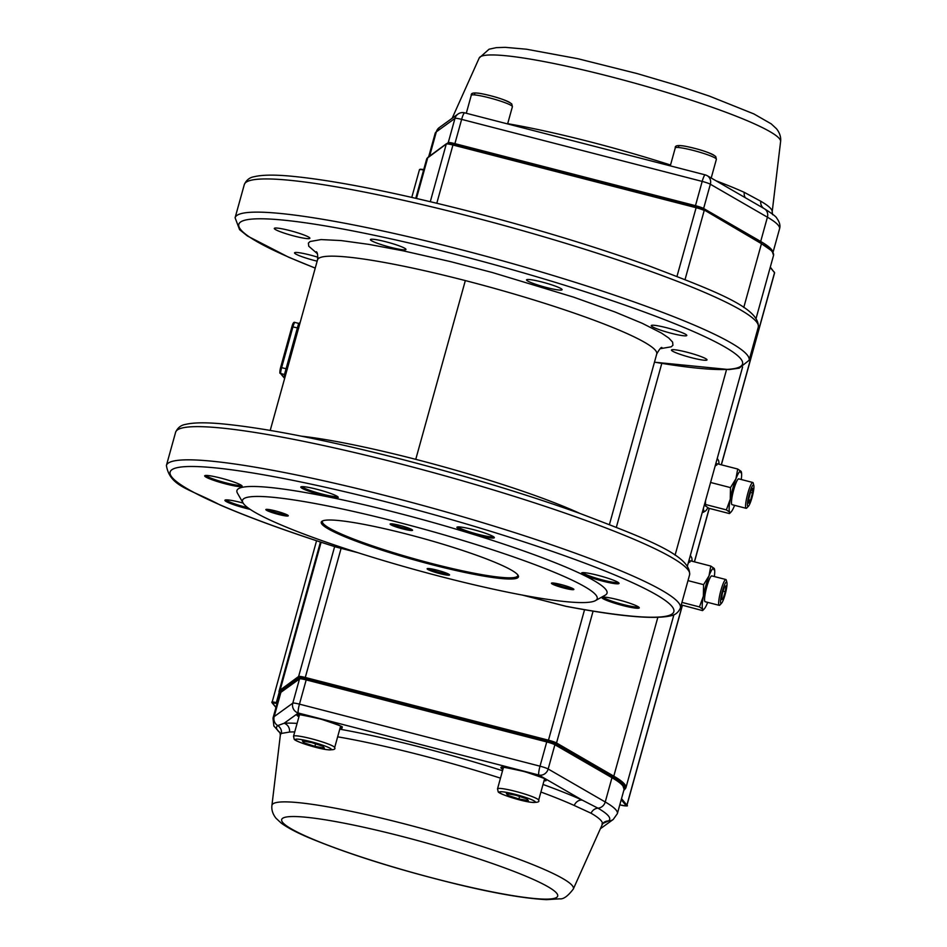 <?xml version="1.0" encoding="UTF-8"?>
<svg xmlns="http://www.w3.org/2000/svg" width="947" height="947" viewBox="0 0 947 947"><rect width="100%" height="100%" fill="white"/><g stroke="black" fill="none" stroke-linecap="round" stroke-linejoin="round"><path stroke-width="1.42" d="M772.669 214.72L772.184 211.844A167.074 18.798 -164.5 0 0 770.858 208.707A167.074 18.798 -164.5 0 0 760.784 201.249L744.271 192.348A8.002 6.428 -65.7 0 0 745.313 197.71M761.4 207.014L764.217 208.636A8.002 7.292 120 0 1 764.253 208.66A8.002 7.292 120 0 1 767.413 217.194A178.687 20.1 15.5 0 1 778.185 225.173A178.687 20.1 15.5 0 1 779.535 228.878L773.012 252.399M591.07 813.236A8.002 7.292 -60 0 1 597.948 808.17A8.002 7.292 -60 0 0 605.24 801.979A178.687 20.1 15.5 0 1 616.012 809.957A178.687 20.1 15.5 0 1 617.361 813.651L613.206 819.475A8.002 7.919 -125.8 0 1 608.542 820.954A8.002 7.919 54.2 0 0 603.866 822.446L602.292 824.458A167.074 18.798 -164.5 0 0 601.144 820.694A167.074 18.798 -164.5 0 0 591.07 813.236L574.237 805.471A8.002 6.428 114.3 0 1 582.346 800.168L597.948 808.17A172.839 19.449 15.5 0 1 608.376 815.888A172.839 19.449 15.5 0 1 608.542 820.954L601.961 823.854M294.73 731.913A166.98 18.786 -164.5 0 0 289.522 732.055L281.496 733.416A167.074 18.798 -164.5 0 0 280.336 735.18L279.85 732.291M280.111 732.86A172.839 19.449 15.5 0 1 277.72 725.591L284.136 723.259A174.899 19.674 15.5 0 1 297.086 723.413M289.522 732.055A8.002 7.576 86.1 0 0 284.136 723.259L298.329 713.02A8.002 1.267 -75.5 0 1 299.465 704.154L540.015 766.182L546.739 741.927L306.189 679.899L299.465 704.154A8.002 0.9 15.5 0 0 292.801 703.148L299.524 678.892L280.892 692.34L274.168 716.607L292.801 703.148A8.002 7.919 -125.8 0 0 298.329 713.02L538.879 775.048A8.002 7.292 -60 0 0 548.171 769L605.24 801.979L611.963 777.712L554.895 744.744L548.171 769A8.002 0.9 15.5 0 0 540.015 766.182A8.002 1.267 -75.5 0 0 538.879 775.048L582.346 800.168A174.899 19.674 15.5 0 0 543.01 784.459M704.532 511.356A28.008 4.439 -75.5 0 1 702.887 512.303A28.008 4.439 -75.5 0 1 702.414 511.96M690.375 555.368A28.008 4.439 -75.5 0 1 690.943 556.741M717.281 458.336A28.008 4.439 -75.5 0 1 717.85 459.709A26.67 4.226 104.5 0 0 716.796 460.064M703.396 508.421A26.67 4.226 104.5 0 0 704.083 511.06A26.67 4.226 104.5 0 0 704.497 511.344A26.67 4.226 104.5 0 0 707.835 507.687M718.974 464.196A26.67 4.226 104.5 0 0 718.24 459.982A26.67 4.226 104.5 0 0 717.814 459.697L716.962 459.473M692.068 561.228A26.67 4.226 104.5 0 0 691.334 557.025A26.67 4.226 104.5 0 0 690.908 556.729A26.67 4.226 104.5 0 0 689.889 557.096M738.92 479.004A13.329 2.107 104.5 0 0 738.151 479.075A13.329 2.107 104.5 0 0 733.333 491.244A13.329 2.107 104.5 0 0 731.676 504.218A13.329 2.107 104.5 0 0 731.842 504.538M726.373 509.888L730.255 499.223A21.331 3.374 -75.5 0 0 729.723 512.197L726.373 509.888L705.787 504.573L705.491 505.947L708.841 508.267L729.415 513.57L729.723 512.197L729.415 513.57M705.503 500.785L705.491 505.947M741.264 479.513A21.331 3.374 -75.5 0 0 741.406 472.151A21.331 3.374 -75.5 0 0 741.051 471.334A21.331 3.374 -75.5 0 0 735.926 478.791A21.331 3.374 -75.5 0 0 730.255 499.223L730.504 487.61L735.926 478.791L737.701 469.025L741.051 471.334L740.755 472.707M710.581 482.473L730.504 487.61M715.032 466.433L717.116 463.722L737.701 469.025M717.116 463.722L716.82 465.095M729.723 512.197A21.331 3.374 104.5 0 0 731.179 511.853A21.331 3.374 104.5 0 0 734.612 505.343M716.701 464.018L715.364 465.439A21.331 3.374 104.5 0 0 715.281 465.533M704.911 502.94A21.331 3.374 104.5 0 0 705.136 505.13A21.331 3.374 104.5 0 0 705.195 505.355M712.014 576.036A13.329 2.107 104.5 0 0 711.244 576.119A13.329 2.107 104.5 0 0 706.426 588.276A13.329 2.107 104.5 0 0 704.757 601.25A13.329 2.107 104.5 0 0 704.935 601.57M681.248 604.908L702.508 610.602L702.804 609.229L702.508 610.602M681.947 602.399L699.454 606.92L702.804 609.229A21.331 3.374 -75.5 0 1 703.349 596.255L703.597 584.654L709.019 575.823L710.795 566.057L714.133 568.378L713.837 569.751M699.454 606.92L703.349 596.255A21.331 3.374 -75.5 0 1 709.019 575.823A21.331 3.374 -75.5 0 1 714.133 568.378A21.331 3.374 -75.5 0 1 714.5 569.194A21.331 3.374 -75.5 0 1 714.358 576.545M687.984 580.618L703.597 584.654M688.126 563.465L690.209 560.754L710.795 566.057M690.209 560.754L689.913 562.127M702.804 609.229A21.331 3.374 104.5 0 0 704.26 608.885A21.331 3.374 104.5 0 0 707.693 602.375M689.795 561.05L688.457 562.482A21.331 3.374 104.5 0 0 688.374 562.565M750.426 502.395A11.127 1.764 104.5 0 0 753.824 485.48A11.127 1.764 104.5 0 0 750.935 489.031A11.127 1.764 104.5 0 0 747.692 501.543A11.127 1.764 104.5 0 0 748.485 506.183A11.127 1.764 104.5 0 0 750.426 502.395M753.824 485.48L753.232 483.136A13.329 2.107 104.5 0 0 752.794 482.485A13.329 2.107 104.5 0 0 749.764 487.385A13.329 2.107 104.5 0 0 746.129 500.797A13.329 2.107 104.5 0 0 746.129 508.314A13.329 2.107 104.5 0 0 746.828 507.947L748.485 506.183M752.545 492.949L752.711 488.332L750.853 491.091L748.817 498.477L748.651 503.094L750.509 500.336L752.545 492.949L750.486 492.428M748.769 499.886L750.509 500.336M722.739 601.286A11.127 1.764 104.5 0 0 726.018 590.952A11.127 1.764 104.5 0 0 726.917 582.523A11.127 1.764 104.5 0 0 724.798 584.216A11.127 1.764 104.5 0 0 720.963 597.427A11.127 1.764 104.5 0 0 721.578 603.227A11.127 1.764 104.5 0 0 722.739 601.286M726.917 582.523L726.313 580.18A13.329 2.107 104.5 0 0 725.887 579.528A13.329 2.107 104.5 0 0 723.792 582.204A13.329 2.107 104.5 0 0 719.495 596.361A13.329 2.107 104.5 0 0 719.223 605.346A13.329 2.107 104.5 0 0 719.921 604.991L721.578 603.227M725.272 591.757L725.982 585.85L724.491 586.844L722.277 593.745L721.567 599.652L723.058 598.658L725.272 591.757L723.094 591.188M721.721 598.315L723.058 598.658M311.847 742.649L322.844 746.212L324.371 748.071L314.901 746.354L303.904 742.791L302.377 740.945L311.847 742.649M315.6 743.869L314.901 746.354M304.318 741.288L303.904 742.791M515.831 795.255L506.373 793.539L507.9 795.385L518.897 798.948L528.367 800.665L526.828 798.818L515.831 795.255M508.314 793.894L507.9 795.385M519.583 796.474L518.897 798.948M322.915 520.791A101.341 11.4 -164.5 0 0 322.454 521.501A101.341 11.4 -164.5 0 0 432.661 563.749A101.341 11.4 -164.5 0 0 517.772 575.669A101.341 11.4 -164.5 0 0 517.737 574.817M407.174 534.203A102.312 11.518 15.5 0 1 518.163 575.421A102.312 11.518 15.5 0 1 432.53 564.826A102.312 11.518 15.5 0 1 322.24 521.087A102.312 11.518 15.5 0 1 407.174 534.203M205.937 475.441A18.443 2.072 -164.5 0 0 206.02 475.56A18.443 2.072 -164.5 0 0 223.492 482.212A18.443 2.072 -164.5 0 0 241.248 485.243M204.836 476.246A19.425 2.19 15.5 0 1 204.872 475.643A19.425 2.19 15.5 0 1 220.994 478.14A19.425 2.19 15.5 0 1 241.97 485.823A19.425 2.19 15.5 0 1 242.065 485.953A19.425 2.19 15.5 0 1 225.374 483.834A19.425 2.19 15.5 0 1 204.836 476.246M390.223 524.295A11.636 1.314 15.5 0 1 390.247 523.94A11.636 1.314 15.5 0 1 399.918 525.431A11.636 1.314 15.5 0 1 412.49 530.036A11.636 1.314 15.5 0 1 412.537 530.119A11.636 1.314 15.5 0 1 402.534 528.84A11.636 1.314 15.5 0 1 390.223 524.295M391.667 523.833A10.666 1.196 -164.5 0 0 401.291 527.396A10.666 1.196 -164.5 0 0 411.377 529.302M302.034 486.64A18.443 2.072 -164.5 0 0 302.117 486.758A18.443 2.072 -164.5 0 0 319.589 493.411A18.443 2.072 -164.5 0 0 337.345 496.429M300.933 487.445A19.425 2.19 15.5 0 1 300.968 486.841A19.425 2.19 15.5 0 1 317.091 489.327A19.425 2.19 15.5 0 1 338.067 497.021A19.425 2.19 15.5 0 1 338.162 497.151A19.425 2.19 15.5 0 1 321.471 495.021A19.425 2.19 15.5 0 1 300.933 487.445M288.184 515.559A11.636 1.314 15.5 0 1 288.243 515.642A11.636 1.314 15.5 0 1 278.24 514.363A11.636 1.314 15.5 0 1 265.929 509.829A11.636 1.314 15.5 0 1 265.953 509.462A11.636 1.314 15.5 0 1 275.613 510.954A11.636 1.314 15.5 0 1 288.184 515.559M267.374 509.356A10.666 1.196 -164.5 0 0 276.998 512.919A10.666 1.196 -164.5 0 0 287.083 514.825M618.9 583.021A19.425 2.19 15.5 0 1 618.983 583.151A19.425 2.19 15.5 0 1 602.304 581.032A19.425 2.19 15.5 0 1 581.754 573.444A19.425 2.19 15.5 0 1 581.801 572.84A19.425 2.19 15.5 0 1 597.924 575.326A19.425 2.19 15.5 0 1 618.9 583.021M582.867 572.639A18.443 2.072 -164.5 0 0 582.95 572.757A18.443 2.072 -164.5 0 0 600.41 579.41A18.443 2.072 -164.5 0 0 618.178 582.429M250.209 509.391A19.425 2.19 15.5 0 1 225.055 500.679A19.425 2.19 15.5 0 1 225.102 500.075A19.425 2.19 15.5 0 1 241.225 502.561A19.425 2.19 15.5 0 1 243.13 503.07M226.167 499.874A18.443 2.072 -164.5 0 0 226.25 499.992A18.443 2.072 -164.5 0 0 247.842 507.722M494.192 537.28A19.425 2.19 15.5 0 1 494.287 537.411A19.425 2.19 15.5 0 1 477.596 535.28A19.425 2.19 15.5 0 1 457.058 527.704A19.425 2.19 15.5 0 1 457.093 527.1A19.425 2.19 15.5 0 1 473.216 529.586A19.425 2.19 15.5 0 1 494.192 537.28M458.159 526.899A18.443 2.072 -164.5 0 0 458.241 527.017A18.443 2.072 -164.5 0 0 475.714 533.67A18.443 2.072 -164.5 0 0 493.482 536.689M427.215 568.993A11.636 1.314 15.5 0 1 427.251 568.626A11.636 1.314 15.5 0 1 436.91 570.118A11.636 1.314 15.5 0 1 449.482 574.734A11.636 1.314 15.5 0 1 449.529 574.805A11.636 1.314 15.5 0 1 439.538 573.539A11.636 1.314 15.5 0 1 427.215 568.993M428.66 568.52A10.666 1.196 -164.5 0 0 438.283 572.083A10.666 1.196 -164.5 0 0 448.369 573.989M603.085 597.072A18.443 2.072 -164.5 0 0 603.168 597.19A18.443 2.072 -164.5 0 0 620.64 603.843A18.443 2.072 -164.5 0 0 638.396 606.861M601.984 597.877A19.425 2.19 15.5 0 1 602.02 597.273A19.425 2.19 15.5 0 1 618.142 599.759A19.425 2.19 15.5 0 1 639.118 607.453A19.425 2.19 15.5 0 1 639.213 607.583A19.425 2.19 15.5 0 1 622.522 605.464A19.425 2.19 15.5 0 1 601.984 597.877M573.775 589.212A11.636 1.314 15.5 0 1 573.835 589.283A11.636 1.314 15.5 0 1 563.832 588.016A11.636 1.314 15.5 0 1 551.521 583.47A11.636 1.314 15.5 0 1 551.545 583.103A11.636 1.314 15.5 0 1 561.204 584.595A11.636 1.314 15.5 0 1 573.775 589.212M552.953 582.997A10.666 1.196 -164.5 0 0 562.577 586.56A10.666 1.196 -164.5 0 0 572.663 588.466M397.065 521.986A184.014 20.704 -164.5 0 0 243.036 502.916A184.014 20.704 -164.5 0 0 442.64 577.043A184.014 20.704 -164.5 0 0 595.414 600.635A184.014 20.704 -164.5 0 0 397.065 521.986M595.414 600.635L605.169 595.201A192.016 21.603 -164.5 0 0 398.19 513.12A192.016 21.603 -164.5 0 0 237.484 493.221L243.036 502.916M317.162 261.171A18.443 2.072 15.5 0 1 294.683 253.228A18.443 2.072 15.5 0 1 294.541 252.837A18.443 2.072 15.5 0 1 317.908 257.253M309.74 237.886A18.443 2.072 15.5 0 1 309.87 238.265A18.443 2.072 15.5 0 1 292.966 235.732A18.443 2.072 15.5 0 1 274.452 228.795A18.443 2.072 15.5 0 1 274.322 228.405A18.443 2.072 15.5 0 1 291.226 230.95A18.443 2.072 15.5 0 1 309.74 237.886M405.837 249.085A18.443 2.072 15.5 0 1 405.967 249.463A18.443 2.072 15.5 0 1 389.063 246.918A18.443 2.072 15.5 0 1 370.549 239.982A18.443 2.072 15.5 0 1 370.419 239.603A18.443 2.072 15.5 0 1 387.323 242.148A18.443 2.072 15.5 0 1 405.837 249.085M561.962 289.344A18.443 2.072 15.5 0 1 562.092 289.723A18.443 2.072 15.5 0 1 545.188 287.178A18.443 2.072 15.5 0 1 526.686 280.241A18.443 2.072 15.5 0 1 526.544 279.862A18.443 2.072 15.5 0 1 543.448 282.407A18.443 2.072 15.5 0 1 561.962 289.344M686.658 335.084A18.443 2.072 15.5 0 1 686.8 335.463A18.443 2.072 15.5 0 1 669.884 332.93A18.443 2.072 15.5 0 1 651.382 325.993A18.443 2.072 15.5 0 1 651.24 325.602A18.443 2.072 15.5 0 1 668.156 328.147A18.443 2.072 15.5 0 1 686.658 335.084M706.888 359.517A18.443 2.072 15.5 0 1 707.018 359.896A18.443 2.072 15.5 0 1 690.114 357.35A18.443 2.072 15.5 0 1 671.601 350.426A18.443 2.072 15.5 0 1 671.47 350.035A18.443 2.072 15.5 0 1 688.374 352.58A18.443 2.072 15.5 0 1 706.888 359.517M356.972 552.397L335.688 546.904L335.688 545.756M300.128 322.596L285.319 375.971A1.207 1.196 14.8 0 0 284.479 374.503L298.636 323.424L300.128 322.572L317.517 259.88A176.012 19.804 15.5 0 1 465.332 280.584A176.012 19.804 15.5 0 1 656.745 353.965L656.745 353.965A176.012 19.804 15.5 0 1 656.721 354.048M579.884 513.428A176.012 19.804 -164.5 0 0 415.757 459.342A176.012 19.804 -164.5 0 0 301.264 436.153M175.609 432.282A266.687 30.008 15.5 0 1 398.947 463.485A266.687 30.008 15.5 0 1 689.594 574.817C691.109 555.285 645.002 538.37 580.109 513.499C525.94 494.168 466.22 476.033 400.948 459.117C324.679 439.657 264.84 427.878 221.409 423.783C205.274 422.338 193.366 422.54 185.683 424.374C181.019 425.085 177.657 427.713 175.609 432.282L166.4 465.474A266.687 30.008 -164.5 0 1 389.738 496.678A266.687 30.008 -164.5 0 1 680.384 608.021C678.372 612.531 675.069 615.148 670.476 615.87C653.726 619.575 618.959 616.414 566.164 606.364A5.339 5.339 0 0 1 565.821 606.293A5.339 0.84 -75.5 0 1 565.738 606.234A5.339 3.161 100.7 0 0 566.164 606.364A5.339 3.161 100.7 0 0 566.614 606.4M285.331 375.947L270.226 430.4M465.332 280.584L415.757 459.342M298.672 323.401L294.943 322.442A5.339 0.84 104.5 0 0 292.943 326.81L281.614 367.661L287.367 369.034M431.785 154.515L429.607 156.089L436.342 131.822L454.974 118.375L448.239 142.63L447.091 143.459M428.66 156.811L435.158 133.373A178.687 20.1 15.5 0 1 436.342 131.822A8.002 7.919 54.2 0 1 439.313 127.549L457.946 114.09A8.002 7.919 54.2 0 0 454.974 118.375A8.002 0.9 15.5 0 1 461.639 119.381L702.189 181.41L695.465 205.677L454.903 143.636L461.639 119.381A8.002 1.267 104.5 0 1 464.622 112.835L705.172 174.864A8.002 1.267 104.5 0 0 702.189 181.41A8.002 0.9 15.5 0 1 710.345 184.227L767.413 217.194L760.69 241.461L703.621 208.482L710.345 184.227A8.002 7.292 120 0 0 707.184 175.68L764.253 208.66C772.196 213.667 776.351 216.816 776.706 218.106C779.63 222.06 780.577 225.646 779.535 228.878M772.184 211.844L780.6 141.541A156.397 17.602 -164.5 0 0 779.369 138.605A156.397 17.602 -164.5 0 0 623.765 80.152A156.397 17.602 -164.5 0 0 479.218 57.968L452.157 118.268M744.271 192.348A166.98 18.786 -164.5 0 0 716.074 180.818M670.512 165.027A166.98 18.786 -164.5 0 0 507.687 123.69M772.859 252.151A178.687 20.1 -164.5 0 0 771.462 249.44A178.687 20.1 -164.5 0 0 760.69 241.461A1.338 1.219 -60 0 1 760.027 242.314M454.678 144.867L454.903 143.636A8.002 0.9 -164.5 0 0 448.239 142.63A1.338 1.314 54.2 0 0 448.298 143.494M702.97 209.334A1.338 1.219 -60 0 0 703.621 208.482A8.002 0.9 -164.5 0 0 695.465 205.677L695.24 206.896M705.302 174.946A8.002 7.292 120 0 1 707.184 175.68A8.002 8.002 0 0 0 705.172 174.864A8.002 1.267 104.5 0 1 705.302 174.946M464.752 112.918A8.002 1.267 104.5 0 0 464.622 112.835A8.002 8.002 0 0 0 457.946 114.09A8.002 7.919 54.2 0 1 464.48 112.847M764.146 208.6A8.002 7.292 120 0 1 760.784 201.249M301.158 677.981A6.665 0.746 15.5 0 1 306.662 678.81M611.123 776.173A1.338 1.219 120 0 1 611.442 776.291L554.374 743.312L547.259 740.85A6.665 0.746 15.5 0 1 554.054 743.194A1.338 1.219 120 0 1 554.895 744.744A8.002 0.9 -164.5 0 0 546.739 741.927L547.236 740.838L306.71 678.821C302.152 677.744 299.927 677.531 300.021 678.17A1.338 1.314 -125.8 0 0 299.524 678.892A8.002 0.9 -164.5 0 1 306.189 679.899L306.686 678.81L547.212 740.838M502.111 767.484A22.669 2.545 -164.5 0 0 502.277 767.768A22.669 2.545 -164.5 0 0 503.165 768.491M544.276 779.89A22.669 2.545 -164.5 0 0 545.697 779.57M502.881 769.485L501.294 768.337C496.157 763.448 543.815 775.735 546.182 779.914L546.052 780.683L544.004 780.884M298.127 714.878A22.669 2.545 -164.5 0 0 298.281 715.163A22.669 2.545 -164.5 0 0 299.169 715.885M340.293 727.284A22.669 2.545 -164.5 0 0 341.701 726.965M298.897 716.879L297.311 715.731C292.173 710.842 339.831 723.129 342.187 727.308L342.068 728.077L340.009 728.279M300.021 678.17L281.389 691.63A1.338 1.314 -125.8 0 0 280.892 692.34A178.687 20.1 -164.5 0 0 279.72 693.891L272.985 718.146A178.687 20.1 15.5 0 1 274.168 716.607A8.002 7.919 -125.8 0 0 277.72 725.591A8.002 7.919 54.2 0 1 281.496 733.416M573.302 889.055A156.397 17.602 -164.5 0 0 572.225 885.528A156.397 17.602 -164.5 0 0 414.04 826.388A156.397 17.602 -164.5 0 0 271.919 805.471C271.398 809.863 272.76 814.124 276.015 818.255L281.235 823.109C287.308 827.583 296.222 832.318 307.964 837.326C347.561 853.886 397.089 869.488 456.537 884.107C494.583 893.329 524.555 898.502 546.478 899.65L559.701 898.845C563.382 899.39 567.904 896.134 573.302 889.055L602.292 824.458M282.751 822.517A143.21 16.111 -164.5 0 0 437.419 879.254A143.21 16.111 -164.5 0 0 556.611 893.139A143.21 16.111 -164.5 0 0 401.942 836.402A143.21 16.111 -164.5 0 0 282.751 822.517M339.772 729.166A174.899 19.674 15.5 0 1 502.537 770.728M574.237 805.471A166.98 18.786 -164.5 0 0 540.915 792.035M500.478 778.15A166.98 18.786 -164.5 0 0 337.653 736.813M624.085 789.384A178.687 20.1 -164.5 0 0 622.747 785.69A178.687 20.1 -164.5 0 0 611.963 777.712A1.338 1.219 120 0 0 611.442 776.291L622.499 784.518L624.085 789.384L617.361 813.651M275.944 707.48L271.99 702.698A0.651 0.639 -39.6 0 1 271.872 702.129A5.339 0.604 15.5 0 1 271.836 702.023A5.339 0.604 15.5 0 1 276.311 702.65L278.939 693.192M423.593 170.081A5.339 0.604 -164.5 0 0 419.497 169.549A5.339 0.604 -164.5 0 0 419.545 169.667M277.033 703.574L276.311 702.65L277.222 702.875M320.441 542.039L278.963 691.63A180.013 20.254 15.5 0 1 280.111 690.103L321.104 542.252M416.455 198.444L427.772 157.64A180.013 20.254 -164.5 0 0 426.623 159.167L415.769 198.29M623.86 790.2L624.511 789.727A0.651 0.639 53.6 0 1 623.966 789.822A179.374 20.183 -164.5 0 0 623.753 784.59A179.374 20.183 -164.5 0 0 613.052 776.647L555.782 743.466A7.351 0.829 -164.5 0 0 548.277 740.874L305.194 678.194A7.351 0.829 -164.5 0 0 299.063 677.271L280.549 690.908A0.651 0.639 -126.4 0 1 280.111 690.103L298.625 676.466L334.634 546.608M430.293 201.675L446.286 144.003L428.565 157.202M299.063 677.271A0.651 0.639 -126.4 0 1 298.625 676.466A8.002 0.9 15.5 0 1 305.289 677.472L341.098 548.337M436.804 203.238L452.95 145.009A8.002 0.9 -164.5 0 0 446.286 144.003A0.651 0.639 -126.4 0 1 446.522 143.66L428.008 157.297L426.623 159.167M305.194 678.194L305.289 677.472L548.372 740.163A8.002 0.9 15.5 0 1 556.528 742.969L593.094 611.123M616.367 527.207L661.787 363.423M685.06 279.507L704.201 210.506A8.002 0.9 -164.5 0 0 696.033 207.689L452.95 145.009L696.258 207.168A7.351 0.829 15.5 0 1 703.787 209.761L696.282 207.168L453.199 144.477L446.522 143.66M548.277 740.874L584.548 609.69M676.998 276.323L696.27 207.168M555.782 743.466L556.528 742.969L613.798 776.149L657.822 617.397M675.081 555.167L726.515 369.697M743.774 307.467L761.459 243.687L703.941 209.82L761.21 243L704.071 209.926M613.052 776.647L613.798 776.149A180.013 20.254 15.5 0 1 624.547 784.128A180.013 20.254 15.5 0 1 625.896 787.845L673.909 614.71M773.557 255.382A180.013 20.254 -164.5 0 0 772.207 251.665A180.013 20.254 -164.5 0 0 761.459 243.687L772.089 251.085L773.557 255.382L756.179 318.05M721.377 464.811L774.61 272.831A8.002 0.9 -164.5 0 0 774.551 272.665L770.219 267.433M621.516 798.641L626.89 805.128L682.278 605.393M694.364 561.831L709.196 508.35M721.271 464.788L774.551 272.665L774.113 271.884M626.95 805.293C628.536 806.288 626.216 806.146 619.989 804.879L619.977 804.879A7.351 0.829 -164.5 0 0 626.097 805.589A0.651 0.639 140.4 0 0 626.89 805.128A8.002 0.9 15.5 0 1 626.95 805.293L682.385 605.417M280.549 690.908A179.374 20.183 -164.5 0 0 279.602 694.317M276.228 703.361L272.322 702.911L275.991 707.338M626.097 805.589L621.22 799.706M447.079 143.565A7.351 0.829 15.5 0 1 453.187 144.489M420.326 169.205L423.747 169.537M316.558 540.761L271.99 702.698A0.651 0.639 -39.6 0 0 272.322 702.911M466.291 113.261L471.275 95.292A21.331 2.403 15.5 0 1 490.83 98.228A21.331 2.403 15.5 0 1 512.232 106.253A21.331 2.403 15.5 0 1 512.398 106.691L507.616 123.915M510.397 103.045A18.668 2.095 -164.5 0 0 490.226 95.647A18.668 2.095 -164.5 0 0 474.696 93.836M716.228 158.859A21.331 2.403 -164.5 0 0 694.826 150.833A21.331 2.403 -164.5 0 0 675.27 147.898C674.738 145.483 678.135 144.938 685.427 146.264C700.176 149.306 710.274 152.716 715.731 156.504L716.382 159.297A21.331 2.403 -164.5 0 0 716.228 158.859M678.679 146.442A18.668 2.095 15.5 0 1 694.222 148.253A18.668 2.095 15.5 0 1 714.381 155.639M299.477 714.784L293.523 736.245A21.331 2.403 15.5 0 1 313.078 739.193A21.331 2.403 15.5 0 1 334.48 747.207A21.331 2.403 15.5 0 1 334.646 747.657L340.589 726.195M331.225 749.101A18.668 2.095 -164.5 0 0 311.066 741.714A18.668 2.095 -164.5 0 0 295.523 739.903A18.668 2.095 -164.5 0 0 315.682 747.301A18.668 2.095 -164.5 0 0 331.225 749.101M538.476 799.813A21.331 2.403 -164.5 0 0 517.074 791.787A21.331 2.403 -164.5 0 0 497.518 788.851L498.169 791.645C497.684 793.491 519.181 800.653 530.569 802.239C537.174 802.725 539.861 802.062 538.63 800.251A21.331 2.403 -164.5 0 0 538.476 799.813M499.519 792.497A18.668 2.095 15.5 0 1 515.05 794.308A18.668 2.095 15.5 0 1 535.209 801.707A18.668 2.095 15.5 0 1 519.678 799.895A18.668 2.095 15.5 0 1 499.519 792.497M335.688 546.904A261.36 29.404 15.5 0 1 171.502 470.02A261.36 29.404 15.5 0 1 388.992 502.597A261.36 29.404 15.5 0 1 656.969 595.13A261.36 29.404 15.5 0 1 565.738 606.234L522.922 595.19M244.302 184.582A266.687 30.008 15.5 0 1 467.64 215.786A266.687 30.008 15.5 0 1 758.287 327.117C759.802 307.586 713.695 290.67 648.802 265.799C594.633 246.469 534.913 228.334 469.641 211.418C393.372 191.957 333.533 180.179 290.102 176.083C273.967 174.639 262.059 174.84 254.376 176.675C249.712 177.385 246.35 180.013 244.302 184.582L235.093 217.774L239.579 229.648L247.427 235.992L288.575 257.182L315.233 268.119M654.46 362.204L729.083 369.579L739.169 368.17L749.077 360.322A266.687 30.008 -164.5 0 0 458.431 248.978A266.687 30.008 -164.5 0 0 235.093 217.774M315.244 268.06A261.36 29.404 15.5 0 1 251.44 219.136A261.36 29.404 15.5 0 1 457.685 254.897A261.36 29.404 15.5 0 1 720.797 344.684A261.36 29.404 15.5 0 1 654.472 362.145M660.059 348.733L671.21 346.815L672.938 345.253L672.607 342.104L668.783 338.032L661.551 333.119L642.303 323.329L614.994 311.977L573.657 297.169L492.464 272.547L450.606 261.632L403.386 250.872L368.987 244.397L341.062 240.562L321.08 239.579L310.119 241.509L308.402 243.071L308.746 246.22L317.375 253.701M285.023 377.036A177.219 19.946 15.5 0 1 284.479 374.503L280.857 373.568L284.704 378.208M281.614 367.661A5.339 0.84 104.5 0 0 280.857 373.568L280.028 372.112A4.131 0.651 -75.5 0 1 280.62 367.543L281.614 367.661L280.62 367.543M298.696 328.171L291.948 326.691L280.62 367.507C279.72 371.899 279.602 373.781 280.253 373.177L284.633 378.469M291.96 326.644A4.131 0.651 -75.5 0 1 293.558 323.353M295.026 322.501A5.339 0.84 104.5 0 0 294.943 322.442C293.819 321.802 292.824 323.211 291.936 326.668L280.608 367.519M280.028 372.112L280.857 373.568M292.943 326.81L291.948 326.691M780.6 141.541C781.121 137.161 779.76 132.9 776.504 128.768L771.213 123.856L753.859 113.912L709.433 96.121L677.91 85.621L637.071 73.558L577.824 58.702L526.414 49.208L505.296 47.35L496.264 47.646L489.078 49.208L479.218 57.968M435.158 133.373L439.313 127.549M545.792 779.417L545.768 779.653C548.408 779.855 541.435 777.203 524.863 771.698C506.349 767.567 498.714 766.182 501.946 767.532L502.111 767.295M341.808 726.811L341.784 727.047C344.424 727.249 337.452 724.597 320.879 719.104C302.365 714.961 294.718 713.576 297.962 714.938L298.116 714.701M271.919 805.471L280.336 735.18M613.206 819.475L600.362 828.743M280.17 733.025L273.872 725.994L272.985 718.146M281.389 691.63L279.72 693.891M411.779 197.378L419.497 169.549L424.22 169.655M687.486 565.75L742.602 367.01M694.459 561.855L709.291 508.373M774.61 272.831L770.313 267.113M624.511 789.727L625.896 787.845M278.963 691.63L279.507 694.625M704.497 511.344L702.71 510.883M690.908 556.729L690.055 556.516M731.179 511.853L729.829 513.274M704.26 608.885L702.923 610.318M738.707 478.851L752.794 482.485M732.055 504.68L746.129 508.314M711.801 575.894L725.887 579.528M705.136 601.712L719.223 605.346M471.275 95.292C470.754 92.877 474.139 92.333 481.443 93.658C496.192 96.701 506.29 100.122 511.735 103.898L512.398 106.691M670.287 165.867L675.27 147.898M711.197 178L716.382 159.297M293.523 736.245L294.174 739.051C293.7 740.885 315.185 748.047 326.585 749.633C333.178 750.131 335.865 749.468 334.646 747.657M503.461 767.39L497.518 788.851M544.584 778.789L538.63 800.251M166.4 465.474C169.939 486.663 189.104 488.545 219.882 504.881C250.245 518.009 288.835 532.025 335.629 546.928L357.564 552.586M317.517 259.88C317.908 255.205 317.517 252.494 316.357 251.724L316.357 251.736M661.929 347.573L661.941 347.573C661.207 346.945 659.479 349.076 656.745 353.965L609.454 524.472M749.077 360.322L758.287 327.117M565.821 606.293L522.413 595.095M680.384 608.021L689.594 574.817"/></g></svg>

